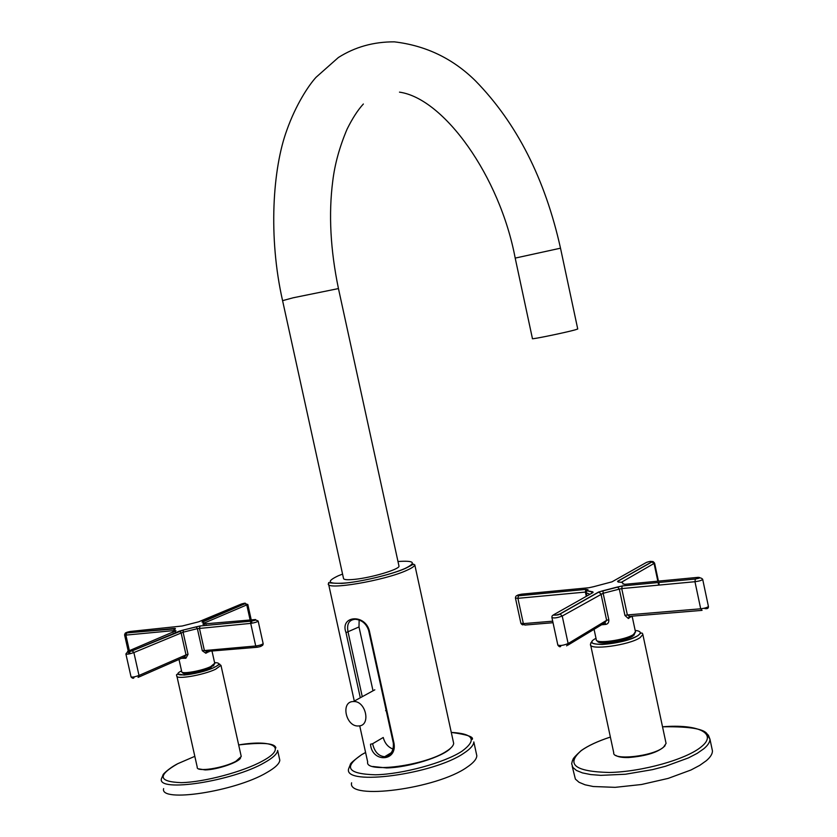 <?xml version="1.0" encoding="UTF-8"?>
<svg xmlns="http://www.w3.org/2000/svg" width="837" height="837" viewBox="0 0 837 837"><rect width="100%" height="100%" fill="white"/><g stroke="black" fill="none" stroke-linecap="round" stroke-linejoin="round"><path stroke-width="1.26" d="M393.296 742.953L394.007 743.319C397.23 761.952 371.89 762.748 370.498 744.208L372.601 743.737C374.474 751.762 378.491 756.093 384.664 756.721C391.036 755.204 393.903 750.622 393.296 742.953L368.636 630.397C366.24 623.586 361.762 619.882 355.223 619.265C348.883 619.882 346.508 624.172 348.098 632.165L362.254 696.614M394.007 743.319L369.316 630.627C364.65 613.385 339.602 615.833 346.005 632.626L360.287 697.681M359.146 620.029L359 626.944L373.009 690.797M453.34 741.844L453.664 743.329C453.528 745.61 451.206 748.205 446.676 751.113C425.709 765.51 364.555 773.681 367.663 761.921L359.722 725.815M398.883 565.655L399.008 566.21C399.249 569.432 371.618 577.676 354.773 579.34C347.114 580.104 343.348 579.738 343.473 578.221L282.582 300.661L293.076 297.805L338.451 288.577L399.008 566.21M450.672 748.142C443.087 756.794 408.268 767.634 386.537 767.937L372.716 766.483M476.337 753.499L476.818 755.717C476.682 759.086 473.439 762.905 467.067 767.184C437.029 788.82 346.821 800.601 351.603 782.794M399.49 92.143C443.892 98.379 499.804 176.157 515.194 258.099L532.447 338.629C530.239 339.822 564.902 332.728 574.977 329.914L577.739 329.004L560.518 248.233M372.601 743.737L383.241 737.481C384.8 743.329 388.075 747.19 393.076 749.084M665.07 745.725C658.834 752.118 646.666 756.052 628.556 757.537C622.289 757.673 618.03 756.962 615.791 755.392M610.372 737.052C597.827 741.163 588.097 745.673 581.181 750.59C569.411 761.293 574.245 759.232 572.351 760.875L571.671 763.752L572.853 767.383L576.484 770.479L582.479 772.907L590.692 774.56L600.84 775.355L625.396 774.246L652.442 769.653L665.561 766.253L688.37 757.935L697.2 753.352L703.844 748.728C707.935 745.265 709.975 742.074 709.954 739.144L712.444 750.883C712.475 753.886 710.456 757.15 706.386 760.655L699.753 765.363L690.943 770.009L668.146 778.41L641.477 784.51L615.143 787.345L593.266 786.518L585.042 784.792L579.016 782.271L575.375 779.09L572.226 766.326M712.444 750.883L711.952 748.602M590.65 645.045L613.741 752.756C612.171 760.854 653.09 756.407 663.511 747.211L666.074 743.423L665.886 742.545M634.833 633.452L632.918 636.036C625.302 641.372 596.76 645.306 597.534 640.954M604.994 622.812L605.862 624.402L601.573 624.779M566.68 645.882L568.135 643.559L606.637 620.332L608.802 619.673C609.001 622.362 608.018 623.931 605.862 624.402M598.664 592L622.247 585.942L695.411 579.005C700.161 578.085 701.061 577.53 698.121 577.342L625.113 584.299L622.843 583.912C623.398 582.751 621.86 582.133 618.208 582.071L617.539 581.296L651.877 561.826C651.761 561.062 649.962 561.24 646.488 562.38L612.004 581.83L593.6 586.706L588.85 587.752L521.577 594.165C517.203 595.023 516.178 595.557 518.501 595.777L585.91 589.384L588.066 589.792C587.375 590.964 588.84 591.602 592.439 591.707L593.046 592.523L554.063 614.515C553.906 615.519 555.831 615.352 559.827 614.013L598.664 592L600.987 593.925L606.637 620.332L604.712 622.874L567.904 645.139M629.257 616.461L628.409 618.522L624.946 615.467L619.317 589.122L621.734 588.589L627.363 614.933L700.705 608.802L694.961 581.715C699.272 581.15 701.845 580.355 702.682 579.33L702.651 579.204M594.071 629.309L596.268 639.573C594.845 644.302 625.333 640.2 633.473 634.509L635.44 631.705M631.328 616.231L628.409 618.522M630.941 616.262L630.983 616.932M701.605 610.403L629.696 616.367L627.363 614.933L624.946 615.467M598.696 642.125L598.539 641.257M240.606 757.841C239.173 762.225 217.097 769.799 205.17 769.925L198.568 768.847M279.37 758.249L279.809 760.216C279.495 763.689 275.111 767.832 266.658 772.645C235.071 791.499 159.26 803.007 163.633 788.611M176.952 676.39L197.25 767.194C195.774 772.446 223.803 768.146 235.982 761.22L241.244 756.481L241.077 755.738M214.136 664.609L210.349 667.884C201.466 672.132 181.577 675.469 182.78 672.54L182.801 672.467M209.595 651.207L205.818 653.247L202.303 650.736L197.375 628.65L250.713 623.387C254.553 622.812 257.032 622.048 258.162 621.085L258.131 620.981M179.003 659.43L181.702 671.515C180.426 674.591 201.351 671.075 210.683 666.618L214.722 663.249M132.131 650.851L183.397 630.01L200.221 625.95L251.487 621.085C255.337 620.332 256.499 619.83 254.982 619.579L202.836 624.036C204.469 622.958 204.228 622.341 202.115 622.194L245.178 603.644C245.994 602.902 244.707 603.038 241.318 604.042L198.651 621.818L182.173 626.013L130.342 631.454C126.753 632.165 125.54 632.657 126.722 632.918L175.435 628.807C173.73 629.905 173.897 630.543 175.958 630.711L128.134 651.196C126.962 652.128 128.302 652.013 132.131 650.851L132.246 650.851C129.316 650.841 127.203 651.877 125.895 653.959C127.004 654.471 129.672 654 133.878 652.557L183.094 632.207L188.032 654.325L185.887 658.269L181.535 658.321M184.778 656.951L185.887 658.269M179.369 631.129L132.246 650.851L133.878 652.557L139.015 675.459L186.023 654.89L184.496 657.024L138.66 677.133M256.718 647.304L206.572 651.458L204.333 650.286L199.415 628.2L200.137 625.992L251.414 621.127L250.713 623.387L255.724 645.997L202.303 650.736M208.968 651.259L209.009 651.835M206.289 651.531L205.818 653.247M358.529 725.961L358.477 725.961C345.901 727.05 340.366 701.688 353.162 701.542L353.455 701.521C366.031 700.642 371.293 726.003 358.529 725.961M374.819 689.814L353.455 701.521M385.595 710.665L386.213 710.613M359 626.944L346.005 632.626M368.636 630.397L369.316 630.627M414.796 564.881C412.034 564.19 417.213 562.506 405.453 568.386C391.528 574.621 359.345 582.249 341.862 583.379C322.423 583.211 330.939 581.453 328.46 583.546C324.348 590.828 385.302 580.564 407.232 570.133C411.94 567.999 414.472 566.251 414.796 564.881L453.664 743.329M342.563 574.088L338.242 575.804C325.269 581.956 328.052 584.32 346.591 582.908C364.639 581.014 392.689 574.046 405.223 568.386C416.68 562.684 414.273 560.392 397.983 561.522M365.591 752.494L361.751 754.629C343.055 767.247 347.617 773.963 375.426 774.79C402.618 774.235 444.405 762.789 461.951 751.239C477.226 739.929 473.658 733.651 451.279 732.396C467.067 734.583 474.045 736.937 472.225 739.427L470.059 736.748M365.581 752.473L361.689 754.629C353.842 760.341 350.054 763.637 350.326 764.516L348.569 768.994C343.672 786.309 433.859 774.298 464.001 753.101C470.394 748.906 473.658 745.181 473.826 741.917L476.818 755.717M338.472 288.671L338.451 288.577C330.416 249.792 328.512 214 332.739 181.2C334.779 164.219 339.571 146.831 347.125 129.055C352.523 118.216 357.933 109.867 363.363 104.008M515.194 258.099L560.508 248.191C545.065 178.815 516.711 123.029 475.437 80.812C452.848 58.527 425.813 45.543 394.332 41.85C373.605 41.756 354.94 46.987 338.347 57.533L316.051 77.286C308.591 85.426 295.89 104.656 286.892 130.017C272.663 168.603 268.154 237.059 282.561 300.567M610.372 737.073C597.859 741.174 588.17 745.683 581.296 750.58C565.592 764.296 574.904 771.599 609.252 772.478C642.146 771.85 686.738 759.264 701.437 746.677C718.272 733.149 697.493 723.859 662.527 726.798C691.697 726.338 706.773 729.289 707.778 735.65L709.954 739.144L708.364 735.148L705.246 732.626M573.094 759.452L572.309 760.959M642.858 634.54C642.408 632.217 640.776 632.594 637.94 635.66C628.639 640.493 616.702 643.423 602.117 644.469C588.735 644.208 591.654 640.472 590.493 644.333C588.547 650.715 629.361 645.264 640.138 637.606L642.858 634.54L666.074 743.423M592.146 642.052L591.508 642.617M595.996 638.286L594.929 638.893C579.152 647.901 624.674 644.636 637.804 635.66C641.822 632.845 640.943 631.098 635.157 630.407M559.827 614.013L560.099 614.013C556.04 616.566 551.792 613.082 551.907 617.518C553.916 618.386 557.348 617.894 562.223 616.032L568.135 643.559C563.28 645.484 559.838 645.965 557.819 644.982L551.939 617.664M602.996 590.713L598.915 592L560.099 614.013L562.223 616.032L603.153 593.276L608.802 619.673M617.424 587.009L602.985 590.744L603.153 593.276L619.317 589.122L617.549 587.019L622.184 585.984L621.734 588.589L694.961 581.715L695.348 579.047C698.801 577.373 701.239 577.467 702.682 579.33L708.405 606.365C707.579 607.453 705.016 608.258 700.705 608.802L702.055 610.361M618.208 582.071L619.108 582.092M617.539 581.296L619.307 582.102M621.284 582.343L654.597 563.144L658.426 581.119M651.877 561.826L654.105 563.615L657.83 581.181M646.488 562.38L645.411 562.987M518.501 595.777L518.427 595.818C516.68 595.138 515.676 595.86 515.425 597.995L517.904 598.329L586.224 592M585.91 589.384L518.427 595.818L517.904 598.329L523.366 623.628L552.702 621.18M586.517 591.079L587.564 589.604L585.848 589.426L585.366 592L586.298 596.331M588.066 589.792L586.413 591.529M592.439 591.707L592.303 591.759C587.019 590.462 584.99 590.786 586.235 592.722L589.886 594.312M592.094 593.056L592.983 591.979L592.303 591.759L591.278 593.517M593.046 592.523L591.926 593.151M554.063 614.515L552.765 615.415M622.843 583.912L624.936 584.31M708.374 606.239L708.405 606.365C708.667 608.29 707.453 609.022 704.775 608.551M622.247 585.942L695.411 579.005M658.123 582.542L658.667 585.126M553.027 622.718L524.82 625.061L523.366 623.628L520.876 623.22L515.456 598.11M279.809 760.216L277.643 750.444C277.309 753.834 272.904 757.903 264.44 762.653C232.78 781.224 156.979 792.848 161.426 778.766L163.173 774.643C162.169 775.282 168.059 768.659 177.737 763.7L194.812 756.334L177.779 763.689C157.22 775.47 158.381 781.789 181.263 782.647C204.134 782.218 243.379 771.693 262.661 760.938C287.918 747.399 273.061 739.155 238.671 744.93C262.536 742.199 274.944 743.193 275.896 747.88L274.588 746.311M220.968 665.342C217.693 663.835 223.134 662.737 213.853 667.623C204.134 671.619 194.174 674.088 183.962 675.051C177.936 673.743 175.561 673.994 176.827 675.804C175.1 679.947 203.098 675.25 215.517 669.276L220.968 665.342L241.244 756.481M181.556 670.856C167.212 677.991 198.379 674.957 213.791 667.623C220.183 664.473 220.445 662.799 214.575 662.59M175.958 630.711L174.902 631.715M128.134 651.196L127.506 651.521M183.397 630.01L179.484 631.119L181.085 632.762L186.023 654.89L188.032 654.325M196.14 626.85L183.355 630.041L183.094 632.207L197.375 628.65L196.193 626.85L200.221 625.95M251.487 621.085L251.414 621.127C253.998 619.757 256.248 619.746 258.162 621.085L263.153 643.632C262.033 644.657 259.564 645.442 255.724 645.997L257.283 647.252C261.134 646.499 262.284 645.976 260.757 645.672M254.982 619.579L255.578 619.558M203.768 624.454L204.291 624.412M202.836 624.036L204.176 624.392M202.115 622.194L203.401 622.393M202.575 621.441L204.27 623.042L247.815 604.46M245.178 603.644L246.842 605.182L250.137 620.039M250.671 622.456L250.389 621.19M175.331 631.537L175.801 630.774C173.782 629.958 172.809 630.397 172.893 632.081L172.977 632.458M174.577 628.378L173.751 630.502M126.722 632.918L125.885 635.105L173.343 630.648M174.431 629.612L175.31 628.514L174.504 628.42L126.638 632.95C125.728 632.353 125.048 633.013 124.587 634.917L125.885 635.105L129.379 650.673M129.589 651.615L130.07 653.728M130.342 631.454L130.875 631.401M138.084 677.384L139.015 675.459C134.82 676.955 132.162 677.415 131.032 676.84L125.916 654.074M263.121 643.527L263.153 643.632C263.069 645.317 262.295 645.986 260.809 645.641M328.669 584.467L354.396 701.563M391.287 752.714L384.664 756.721M557.871 645.17C559.168 646.802 560.12 647.179 560.717 646.31M618.773 582.081L617.8 581.286L652.128 561.826C652.483 561.052 653.31 561.491 654.597 563.144M586.936 595.975L586.339 593.171M635.545 632.207L632.123 616.158M624.496 584.341L623.942 584.006M658.709 582.489L659.263 585.073M520.907 623.366C522.131 624.946 523.041 625.291 523.638 624.412M634.038 634.122L634.226 635.011M203.883 624.444L203.088 624.015C204.186 622.833 205.17 622.906 206.028 624.245M203.245 622.351L202.177 621.765L202.68 621.431L245.283 603.644L247.836 604.555L251.246 619.935M251.968 623.22L251.498 621.085M214.816 663.668L211.991 651.008M124.608 635.011L128.228 651.155M128.375 651.814L128.867 653.979M131.064 676.976C132.445 678.409 133.428 678.65 133.993 677.677M213.508 665.091L213.697 665.917M183.575 672.592L183.763 673.429"/></g></svg>
